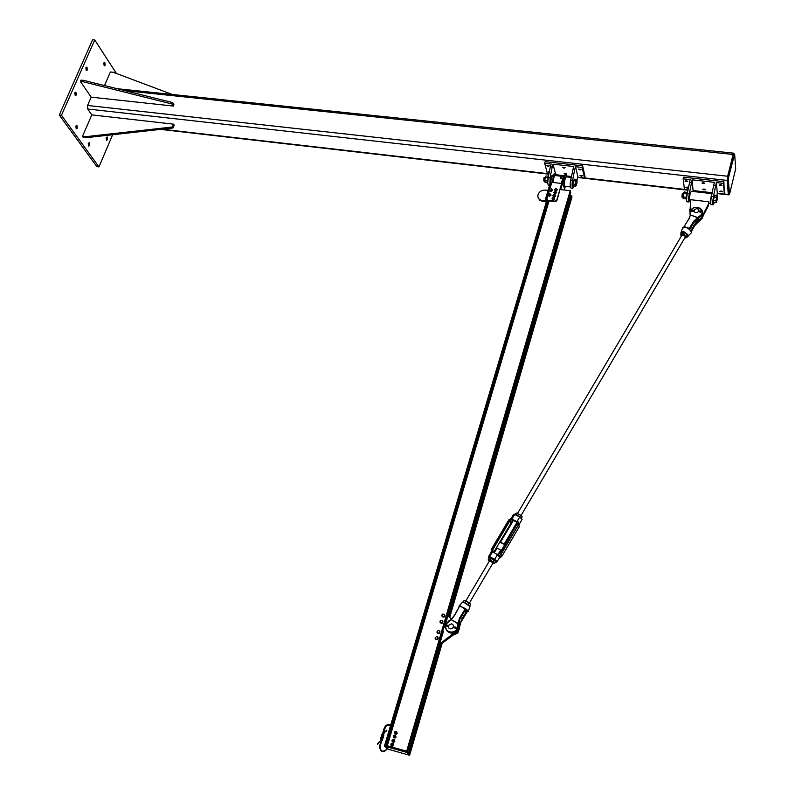 <?xml version="1.0" encoding="UTF-8"?>
<svg xmlns="http://www.w3.org/2000/svg" width="795" height="795" viewBox="0 0 795 795"><rect width="100%" height="100%" fill="white"/><g stroke="black" fill="none" stroke-linecap="round" stroke-linejoin="round"><path stroke-width="1.19" d="M105.188 65.16L104.205 65.826L103.777 62.994L104.771 62.318L105.188 65.16M76.32 94.973L75.247 95.678L74.809 92.806L75.893 92.101L76.32 94.973M89.755 145.386L88.682 146.111L88.305 143.378L89.378 142.653L89.755 145.386M77.334 128.134L76.24 128.86L75.843 126.057L76.926 125.332L77.334 128.134M87.331 69.95L86.297 70.636L85.86 67.754L86.894 67.068L87.331 69.95M107.504 139.642L106.48 140.347L106.123 137.664L107.136 136.949L107.504 139.642M61.463 115.285L98.968 166.91L96.871 166.642L59.277 115.027L92.578 39.75L94.744 39.949L61.463 115.285L59.277 115.027M116.418 73.478L94.744 39.949M98.968 166.91L112.642 134.723M733.874 153.952L733.755 153.187L733.109 154.459L727.673 176.252L727.177 180.425L728.299 194.457L728.866 194.179M91.793 114.897L82.471 136.392L85.333 136.74L172.426 127.001L173.588 124.169L91.793 114.897L87.688 109.014L87.569 105.457L91.177 97.169L173.31 106.043L172.078 104.016L83.346 81.805L80.444 81.507L91.177 97.169M735.713 168.689L734.64 154.031L728.727 176.778L728.359 179.909L729.522 194.258L735.713 168.689M728.637 194.149L727.336 179.799L727.713 176.659L733.139 154.876L733.626 153.922L734.52 154.011M172.306 94.476L113.208 72.275L110.376 71.997L104.503 85.552M80.444 81.507L81.06 80.116L83.952 80.414L172.654 102.595L173.896 104.622L173.31 106.043M172.654 102.595L172.078 104.016M83.952 80.414L83.346 81.805M173.588 124.169L174.204 125.153L173.042 127.985L86.029 137.694L83.167 137.356L82.471 136.392M172.426 127.001L173.042 127.985M85.333 136.74L86.029 137.694M549.027 185.454L548.451 185.384C547.616 184.112 547.536 181.459 548.222 177.414L550.339 166.791L552.207 167L550.09 177.633L549.842 184.609M550.339 166.791L551.183 163.979L544.674 163.253L545.161 161.653L582.606 165.847L585.021 176.43L584.554 178.03L578.015 177.275L575.679 182.661L575.828 185.642L577.031 182.959L577.061 180.386M555.457 173.548L553.042 164.187L552.207 167M571.396 176.51L566.497 175.953M563.754 175.635L556.252 174.771M553.042 164.187L573.642 166.513L570.701 180.028C570.015 184.092 570.055 186.765 570.84 188.027L571.396 188.097M565.583 174.512L564.122 173.638L566.686 173.946L565.583 174.512M564.023 168.202L562.552 167.318L565.126 167.626L564.023 168.202M574.626 186L572.718 188.256C571.933 186.984 571.893 184.311 572.589 180.246L574.706 169.544L572.817 169.335M574.706 169.544L575.53 166.721L578.015 177.275M575.53 166.721L582.139 167.467L584.554 178.03M579.962 170.011L578.502 169.126L581.095 169.424L579.962 170.011M581.433 176.331L579.972 175.466L582.546 175.755L581.433 176.331M548.212 166.413L546.741 165.519L549.295 165.847L548.212 166.413M549.196 172.535L548.411 171.829L549.444 171.263M548.918 173.926L547.467 173.757L544.674 163.253M582.139 167.467L582.606 165.847M556.739 200.181L561.668 183.476L556.878 200.698L556.739 200.181L554.97 201.234L555.099 201.751L556.878 200.698M546.96 199.803L548.053 200.887L555.099 201.751M551.899 182.323L553.598 176.599L555.765 173.698L556.401 175.685M563.367 176.49L555.417 175.576C554.234 175.705 553.489 178.001 553.181 182.482M546.821 199.217L546.155 199.138L546.871 198.969L551.819 182.323L561.668 183.476M546.155 199.138L551.114 182.492L551.819 182.323M551.213 182.373L550.458 182.284L545.469 199.267L546.274 202.178M551.114 182.492L550.488 182.413M565.364 186.328L564.281 190.035M560.723 189.608L563.894 177.792L566.03 174.88L566.646 176.868L571.227 177.404M570.343 186.696L570.87 179.173M555.168 173.628L554.373 173.539L552.197 176.43L550.458 182.284M552.614 175.238C551.303 175.606 550.567 178.1 550.398 182.721M546.175 201.831L542.707 201.383L542.488 200.618C539.109 199.923 537.579 198.054 537.917 195.004C539.08 191.645 541.653 190.005 545.628 190.094L548.113 190.393M538.106 197.528L539.636 200.111L542.707 201.383M545.748 201.016L542.488 200.618M561.727 183.734L562.264 184.052M560.147 189.121L560.684 189.429M548.053 200.887L546.871 198.969M547.914 200.37L554.97 201.234M546.831 199.426L545.469 199.267M565.444 174.811L562.959 177.683L561.26 183.426M560.236 178.438L561.022 178.875L561.419 178.04L560.674 178.756L560.306 178.13L560.684 178.656L561.419 178.04M560.793 177.384L560.594 178.199L560.445 177.484M561.161 177.901L560.376 178.12M560.992 177.683L560.336 177.623L561.012 177.712M544.645 181.697L545.35 176.599M548.471 176.192L546.056 175.914L544.605 179.034L545.102 182.522L547.775 182.84M547.616 181.508L547.636 180.157M547.854 178.646L548.212 177.374M544.615 180.723L547.308 181.041M545.092 177.404L547.785 177.722M548.262 177.235L547.755 182.343M576.276 185.464L575.61 186.109L573.235 185.831L572.798 184.023L574.209 179.173L576.594 179.451L577.011 180.217M544.128 177.404L543.681 180.634M543.989 180.942L543.879 178.01L545.042 177.245M575.61 186.109L575.669 180.962L576.594 179.451M572.798 184.023L575.183 184.301M573.284 180.684L575.669 180.962M557.156 189.399L556.808 190.929L555.556 191.188L554.662 189.916L555.149 188.892L556.391 188.634L554.662 189.916M556.679 190.422L556.043 190.502L556.907 189.856L556.808 190.929M555.427 190.681L555.029 190.244L556.043 190.502L555.556 191.188M556.291 192.629L555.566 193.99L554.344 193.871L554.254 191.903L556.103 192.092L555.298 191.535L553.837 192.38M555.437 193.483L554.801 193.374L555.854 193.006L555.566 193.99M554.204 193.364L554.006 192.817L554.801 193.374L554.344 193.871M555.337 195.858L554.91 196.246L555.119 195.322L555.476 196.365L554.016 197.2L552.863 195.679L553.698 194.805L554.93 194.894L552.863 195.679M554.503 196.743L553.877 196.643L554.91 196.246L554.642 197.239M553.27 196.643L553.052 196.107L553.877 196.643L553.399 197.15M554.513 198.432L554.105 199.942L552.843 200.141L551.998 198.83L552.545 197.816L553.807 197.617L551.998 198.83M553.966 199.436L553.32 199.485L554.224 198.879L554.105 199.942M552.714 199.644L552.336 199.187L553.32 199.485L552.843 200.141M550.557 194.566L549.862 195.371M549.981 195.809L548.868 195.769L548.689 194.04L549.295 195.302L548.351 194.487M549.583 193.662L550.349 194.099L548.689 194.04L549.583 193.662M551.849 189.051L551.899 189.985L550.448 190.363L551.859 189.468L551.342 188.832L551.969 189.488L551.541 190.73M551.541 190.72L549.961 190.244M550.359 194.129L550.905 195.292C549.663 196.613 548.798 196.524 548.312 195.033L548.421 194.755M550.935 194.845L550.955 195.451L548.341 195.58M551.919 189.299L552.356 190.403C551.114 191.724 550.249 191.645 549.762 190.144L549.931 189.776M552.386 189.965L552.406 190.571L549.792 190.701M549.941 190.482L552.008 190.234M552.108 190.253L549.941 189.916M551.959 189.458L552.137 190.174M548.49 195.361L550.577 195.123M550.667 195.133L548.461 194.894M550.418 194.248L550.687 195.063M716.722 195.679L717.319 193.324L716.335 182.562L713.463 196.613C712.727 200.837 712.578 203.58 713.026 204.852L714.457 202.447M711.376 204.653L711.008 204.613C710.561 203.341 710.7 200.598 711.436 196.375L714.308 182.333L692.137 179.839L693.151 191.476M715.589 185.513L713.562 185.275M712.131 192.728L693.389 190.571M703.337 182.512L704.787 183.337L702.055 183.168L703.337 182.512M704.022 188.971L705.453 189.786L702.74 189.617L704.022 188.971M689.921 201.036L688.917 202C688.42 200.728 688.53 197.995 689.255 193.801L692.137 179.839M687.953 189.945L684.495 189.548L683.144 178.835L690.139 179.62L687.258 193.573C686.532 197.756 686.423 200.489 686.93 201.761L687.327 201.811M689.374 182.542L691.382 182.77M688.251 188.375L685.846 187.67L687.099 187.034L688.4 187.61M686.314 180.584L687.764 181.419L685.052 181.24L686.314 180.584M721.085 190.919L722.516 191.734L719.773 191.575L721.085 190.919M720.518 184.45L721.959 185.275L719.207 185.116L720.518 184.45M716.335 182.562L723.44 183.367L723.867 181.677L683.581 177.166L683.144 178.835M723.44 183.367L724.344 194.139L723.867 181.677M724.344 194.139L717.319 193.324M708.266 204.494L708.941 201.831L708.405 205.826L708.266 204.494L702.671 215.365L697.404 218.754M708.405 205.826L702.184 217.532L699.411 219.45L695.943 220.006M690.12 214.471L690.03 212.822M690.03 212.682L690.04 211.351M690.05 210.794L690.06 210.198M690.07 209.612L690.845 199.704L708.941 201.831M710.77 203.57L710.66 203.48C710.283 201.006 710.68 197.905 711.853 194.189M711.952 193.652L691.362 191.277C689.881 193.255 689.285 196.494 689.573 200.986L689.871 201.026M689.424 197.746L689.941 194.338M690.13 193.513L689.364 198.581M716.563 202.149L713.532 202.337L713.354 200.499L714.625 195.441L717.458 196.305M682.349 193.503L681.911 197.081M682.06 197.13L682.16 194.119L682.647 193.245L683.462 193.334M716.096 202.645L717.358 199.346L717.378 196.226L716.275 201.751L715.917 200.797L717.189 195.739M713.354 200.499L715.917 200.797M713.9 197.041L716.474 197.339M682.985 198.174L683.839 192.46M687.258 192.609L684.356 191.933L683.054 195.202L683.283 198.78L686.294 198.75M687.476 192.44L686.174 199.118M686.224 197.836L686.333 196.256M686.542 194.924L686.91 193.433M683.044 196.941L685.946 197.279M683.581 193.513L686.482 193.851M571.973 197.061L571.714 195.898L570.78 195.779L448.34 616.105L570.78 195.779M409.216 753.571L409.912 754.197M570.581 196.445L569.498 196.315M570.74 192.072L570.214 190.74L560.167 189.538M387.274 745.75L548.997 200.996L387.274 745.75L407.438 751.841M384.73 745.124L385.853 745.362L547.715 200.807M439.059 643.662L439.834 644.715L440.221 643.403L439.963 644.874M448.052 616.036L447.396 615.072M442.765 630.952L443.441 631.29L440.152 642.569L439.466 642.231M439.357 642.628L441.732 643.582L455.754 633.218L458.218 628.1M445.329 626.102C446.631 632.651 450.278 634.162 456.26 630.654L458.119 625.943L457.86 623.31L460.007 618.212L458.407 626.371L456.559 631.091L441.175 642.827L440.152 642.569M457.652 626.907L457.602 628.626M445.439 624.403L447.893 616.006L451.54 618.977M445.319 624.82L445.091 625.625M444.932 626.152L444.624 627.195L443.908 627.026M458.059 627.007L457.711 626.053M443.958 626.857L444.624 627.195M447.893 616.006L447.217 615.658M438.701 644.864L439.873 645.162M441.175 642.827L441.732 643.582M443.073 616.781L441.97 616.075L443.073 616.781L444.286 616.165L443.073 616.781M441.672 615.439L442.09 614.764L441.97 616.075L441.672 615.439M442.557 614.147L443.302 614.147L442.09 614.764L442.557 614.147M444.405 614.853L444.286 616.165L444.405 614.853L443.302 614.147L444.405 614.853M444.097 614.207L444.753 615.559M444.942 615.827L443.868 616.85M444.047 617.119L442.328 616.791M441.692 622.863L440.41 622.525L441.692 622.863L442.676 621.919L441.692 622.863M439.913 622.018L440.122 621.243L440.41 622.525L439.913 622.018L440.957 623.101M440.37 620.547L441.106 620.309L440.122 621.243L440.37 620.547M442.388 620.647L442.676 621.919L442.388 620.647L441.106 620.309L442.388 620.647M442.467 622.694L442.934 621.213M442.656 622.962L441.146 623.36M439.486 630.992L439.635 632.303L439.486 630.992L438.254 630.514L439.486 630.992M439.347 633.058L438.542 633.138L439.635 632.303L439.536 633.317L437.985 633.555L436.882 632.095L438.254 630.514L437.171 631.349L437.32 632.661L438.542 633.138L437.797 633.297L436.882 632.095M439.536 633.317L439.963 631.618M437.757 638.614L436.594 639.329L437.757 638.614L437.757 637.272L437.757 638.614M435.839 639.399L435.431 638.713L436.594 639.329L436.038 639.657L437.399 639.329M435.064 638.097L435.431 637.381L435.431 638.713L435.064 638.097M436.594 636.666L437.757 637.272L436.594 636.666L435.431 637.381L436.594 636.666M438.174 637.958L437.399 636.656M438.363 638.216L437.588 639.587M702.77 215.197L702.154 218.367L694.681 225.611L691.421 231.504M694.621 225.72L697.771 221.129M691.143 210.099C695.993 202.993 707.451 211.748 699.202 216.29L693.846 221.099L689.305 228.314L686.989 227.827L689.444 229.228L691.6 232.557L690.537 233.71M697.294 217.383L690.527 214.928L697.145 217.621M690.527 214.928L688.679 219.251M690.289 211.301L690.08 215.197M699.401 217.442L694.174 222.193M697.493 218.695L694.254 222.063L694.174 221.348L697.503 217.9L701.727 214.501C705.513 208.767 694.75 204.325 690.974 210.019C694.731 204.265 705.483 208.707 701.727 214.501L701.806 215.216L699.471 217.403L699.202 216.29M681.275 231.822L682.17 229.069L683.68 227.38M683.263 227.499L684.008 227.092M684.525 227.41L686.304 227.569L684.078 226.794M686.363 227.499L685.101 226.804M693.846 221.099L689.603 228.831L694.234 222.103L689.603 228.821L689.802 229.825M689.603 228.821L688.957 229.129M688.192 228.602L689.195 228.721L688.619 228.92M688.609 219.37L684.068 226.565L684.972 227.42M457.86 623.31L457.711 625.864C458.218 633.973 444.634 634.172 445.597 626.062M468.136 611.653L468.384 611.136L466.079 609.099L462.779 607.38L465.075 609.109L459.629 617.983L457.86 623.28L451.133 619.623L457.691 623.578M454.502 615.231L450.964 619.494L454.502 615.241L459.56 606.158L454.71 615.31L450.964 619.921M451.103 619.633L448.837 620.885L445.677 624.562L450.745 619.663L448.837 620.885M459.629 617.983L465.075 609.109L465.81 609.338C468.245 611.156 468.742 611.941 467.311 611.693L467.46 611.723M464.21 607.996L465.423 609.586L466.079 609.099M462.253 615.141L465.244 610.063M458.427 625.188L459.103 625.546L459.391 627.831L459.162 625.198L459.5 625.675L461.448 620.398L459.162 625.198L458.447 624.82M459.242 606.734L459.709 605.681L458.963 606.068M460.365 605.949L459.768 606.227L462.094 607.012L460.146 606.058M462.71 607.45L463.962 608.423M459.391 605.611L462.243 602.451C461.965 601.755 462.958 601.984 465.224 603.147L469.954 606.575L468.384 611.136L467.092 611.832M467.241 611.584L466.446 610.928L467.043 612.1M465.532 609.487L460.295 618.649M466.784 611.713L466.446 612.389L466.784 611.713M461.001 606.277L459.57 606.138L454.71 615.31M459.55 625.357L461.448 620.398L466.446 612.389L461.448 620.398L457.841 632.959L453.339 635.006M698.775 211.877L699.073 211.023M693.836 210.814L691.441 210.923L693.916 211.41M696.897 208.499L698.745 209.552L698.726 211.47C695.695 213.448 694.164 212.891 694.115 209.81L696.897 208.499M453.567 627.702L453.716 626.907M451.53 623.797L448.3 625.496C448.41 628.954 449.97 629.719 452.971 627.792C453.885 625.913 453.408 624.582 451.53 623.797M444.793 623.946L446.552 625.178L444.793 623.946L570.76 192.002L444.803 623.946L448.271 625.595L446.552 625.178M453.488 627.066L455.783 627.086L455.545 628.159L454.988 627.99L455.545 628.159M448.161 626.003L446.313 625.556L444.554 626.122L448.122 626.331M446.313 625.556L444.554 626.122M456.708 627.424L456.648 628.438L453.359 627.603M444.475 625.784L446.392 625.456L444.584 624.075M446.383 625.963L448.122 626.381L444.624 626.182M444.524 624.155L407.517 751.822L444.683 624.373L446.253 625.476M456.37 627.653L455.267 627.762M455.644 628.1L455.048 627.553L455.863 627.354L456.27 628.05L455.644 628.1M689.762 209.502L693.856 210.546L689.742 209.473L691.521 210.297M698.994 211.132L700.683 210.923L699.997 211.748L700.594 211.758M691.421 210.576L689.732 211.271M701.746 211.47L700.455 212.166L698.885 211.649M689.672 210.943L691.491 210.486L689.613 209.562M689.752 211.391L689.663 210.874M689.563 209.622L690.954 210.605M701.329 211.549L700.484 211.579M489.601 557.275L489.641 556.719L488.329 557.096L489.024 558.338L488.418 557.265L489.601 557.275L494.411 559.809C497.004 561.777 497.362 562.572 495.484 562.184L495.633 562.224M494.411 559.809L494.679 559.372L489.641 556.719L492.453 551.949L491.141 552.306L488.657 556.53M516.859 513.123L521.55 515.856L520.715 515.21L516.899 521.729L517.177 524.044L499.767 553.558L496.895 554.383L499.757 553.558L497.501 554.592L498.415 556.172L500.194 556.58L500.562 557.643L499.32 558.06M497.501 554.592L494.679 559.372L497.203 561.648L495.484 562.184M522.037 519.165L519.831 516.74L514.633 514.454L519.682 517.008L522.126 519.344L521.749 520M516.899 521.729L518.509 522.086L519.155 526.986L501.754 556.53M519.155 526.986L518.668 522.444M511.265 518.4L511.851 519.155L514.633 514.454L513.252 514.961L511.225 518.38M464.916 600.533L470.153 603.723M469.636 605.959L470.56 604.399L467.45 601.666L464.051 600.583L463.187 602.044M464.519 602.56L465.125 602.848M467.51 604.26L468.156 604.717M465.701 600.911L464.747 602.521M468.961 602.819L468.007 604.438M492.89 563.198L493.765 563.456L493.864 562.771L494.738 563.387L495.673 561.807L492.642 559.044L490.157 557.981L495.206 561.002M493.079 562.88L489.511 560.684M488.716 560.425L488.259 559.64L489.968 559.889L493.208 561.757L493.864 562.771L488.995 559.958L489.362 561.071M490.157 557.981L489.193 558.06L488.259 559.64M494.738 563.387L493.765 563.456M490.903 558.299L489.968 559.889M494.152 560.177L493.208 561.757M685.181 237.258L684.972 235.986L682.1 234.923M684.793 237.904L685.628 237.934L686.274 236.771L684.276 234.942L681.613 234.267L680.967 235.419L681.404 236.055M681.385 236.085L680.619 234.257L682.816 233.929L685.926 235.608L686.83 237.596L684.773 237.944M686.83 237.596L687.655 236.204L687.307 235.032L685.3 233.193L682.647 232.528L681.444 232.856L680.619 234.257M685.926 235.608L686.751 234.207M682.816 233.929L683.64 232.528M521.46 518.072L522.156 516.889L521.609 515.935M520.715 515.21L516.7 513.103L515.707 513.212L515.051 514.315M516.353 514.971L516.979 515.289M517.475 513.371L516.561 514.921M691.352 226.804L691.62 226.247M501.248 542.389L504.04 544.307L500.373 542.448L501.248 542.389M500.611 550.11L497.094 548.003L494.331 552.664M386.698 730.207L386.817 730.734L386.698 730.207M377.456 743.772L380.408 740.821M392.253 744.309C390.911 743.941 390.911 743.941 392.253 744.309M392.452 744.398L390.892 743.961L392.452 744.398M394.648 736.21C393.316 735.832 393.316 735.832 394.648 736.21M394.847 736.289L393.356 735.703L395.045 736.22M392.66 744.766L392.442 743.862M392.472 743.991L392.621 744.736M392.034 743.414C393.197 745.263 392.839 745.66 390.951 744.607M391.11 745.66L392.641 746.207L393.674 745.173L393.177 743.603L393.495 745.004L392.462 746.038L391.11 745.66L390.862 744.15M391.647 743.345L393.177 743.603M395.045 736.677L394.837 735.773M394.867 735.892L395.016 736.647M394.439 735.315C395.582 737.174 395.214 737.571 393.356 736.498M393.505 737.561L395.036 738.108L396.059 737.084L395.572 735.504L395.88 736.905L394.857 737.929L393.505 737.561L393.257 736.051M394.052 735.236L395.572 735.504M393.376 740.523C392.034 740.155 392.034 740.155 393.376 740.523M393.565 740.612L392.015 740.175L393.565 740.612M395.761 732.433C394.429 732.066 394.429 732.066 395.761 732.433M395.96 732.513L394.469 731.927L396.168 732.453M393.773 740.99L393.555 740.085M393.595 740.205L393.744 740.96M393.157 739.628C394.31 741.487 393.952 741.884 392.074 740.821M392.233 741.874L393.754 742.421L394.787 741.397L394.29 739.817L394.608 741.218L393.575 742.252L392.233 741.874L391.985 740.374M392.77 739.559L394.29 739.817M396.158 732.91L395.96 732.006M395.99 732.125L396.129 732.881M395.562 731.549C396.685 733.407 396.317 733.805 394.469 732.722M394.628 733.795L396.149 734.341L397.172 733.308L396.685 731.738L396.993 733.139L395.97 734.163L394.628 733.795L394.38 732.284M395.175 731.47L396.685 731.738M733.109 154.459L124.895 90.65M727.673 176.252L87.569 105.457M727.177 180.425L87.688 109.014M728.299 194.457L724.384 194M684.475 189.409L584.593 177.901M547.437 173.618L162.031 129.217M734.153 154.985L733.139 154.876M728.727 176.778L727.713 176.659M728.359 179.909L727.336 179.799M729.462 193.95L728.449 193.831M548.222 177.414L550.09 177.633M572.589 180.246L570.701 180.028M566.259 176.788L565.98 176.063L566.308 176.778C565.404 172.117 562.284 182.403 563.397 186.308L564.937 186.318M565.295 186.318L564.569 185.613C564.341 180.763 565.026 177.842 566.616 176.868M552.585 175.307L550.915 180.733M553.598 176.599L552.197 176.43M563.894 177.792L562.959 177.683M713.463 196.613L711.436 196.375M687.258 193.573L689.255 193.801M703.009 216.339L702.86 215.028M409.932 754.167L442.189 643.244L409.912 754.236L406.96 751.325M449.781 617.149L571.983 196.991L449.781 617.149M409.395 753.65L441.444 643.513M449.274 616.622L571.714 195.898M409.107 753.422L441.126 643.433M449.006 616.344L571.456 195.739M408.67 752.994L440.589 643.384M448.519 616.155L570.979 195.679M408.511 752.835L440.39 643.403L408.511 752.835M406.98 751.305L570.482 190.889M386.996 748.572L384.81 746.237L406.682 752.328L384.81 746.157L385.128 745.163L406.662 751.186L570.214 190.74M387.314 745.76L549.037 201.006M386.638 745.581L548.421 200.926M386.37 745.511L548.172 200.897M386.042 745.412L547.884 200.857L386.042 745.412M385.764 745.322L547.646 200.777M384.75 745.144L547.149 200.39M546.96 199.863L384.75 745.084L546.96 199.873M455.217 632.442L455.754 633.218M695.794 220.155L697.533 220.791L694.254 224.697L691.173 231.067L694.591 224.905L694.681 225.611L699.759 220.583M702.114 217.999L702.373 217.313M698.01 220.94L702.065 217.671L699.819 220.573L699.56 219.44L697.791 220.573L696.251 220.016M690.358 213.09L690.567 211.241M690.06 213.298L690.09 215.127M687.327 236.761L688.649 235.757L684.475 231.981C682.021 231.216 680.838 231.524 680.927 232.885L681.126 233.392M691.501 231.971L689.871 229.695M681.146 233.362C680.888 231.951 681.961 231.613 684.386 232.339C688.003 234.197 688.987 235.658 687.347 236.731M688.51 228.066L687.009 227.738M688.897 219.291L690.378 215.167M702.412 211.967L701.806 215.216L697.732 218.536M701.766 214.849L702.144 213.607M694.254 224.697L690.915 230.709M460.563 606.605L462.064 607.102M458.407 626.371L457.711 625.864M445.866 624.701L448.917 621.074M465.164 609.189L460.007 618.212L456.559 631.091C452.852 634.013 449.513 633.774 446.561 630.375M464.538 611.266L466.109 612.11L461.11 620.12M469.895 606.496L465.423 603.017C472.528 607.648 469 605.76 469.954 606.575L469.805 607.002M467.033 612.1L461.736 620.825M465.145 610.232L466.446 610.928L466.446 612.389M454.094 634.45L457.552 632.532L459.689 628.259M458.993 627.752L458.009 631.25L455.197 633.635M446.373 625.337L448.211 625.784M455.088 627.682L453.428 627.275M455.038 628.06L453.359 627.653L456.598 628.368L455.783 627.086L455.197 627.275M455.147 627.464L455.803 627.255M691.461 210.397L693.846 210.625M700.107 211.42L698.954 211.311M700.514 212.205L701.667 211.798L700.723 210.933M700.147 211.241L700.763 211.013M700.027 211.897L701.677 211.907L700.137 211.152M693.896 211.271L691.451 211.033M493.238 552.088L496.895 554.383M496.676 562.204L500.194 556.58M500.92 556.232L499.866 557.126L500.93 556.232M516.75 524.163L516.114 523.835L516.74 524.173M512.864 521.311L512.298 519.86L509.615 520.188L492.204 549.613L493.208 552.078L492.632 549.931L510.032 520.506L511.026 523.05L493.715 552.336L492.632 549.941L510.042 520.516L510.43 520.059L511.414 522.603L512.318 522.236L510.996 523.09M516.959 523.776L516.223 521.858L516.879 523.945M512.457 519.364L512.298 519.86L516.223 521.858L516.382 521.361L512.457 519.364L509.615 520.188L511.851 519.155M497.163 554.155L498.833 554.105M492.453 551.949L492.194 549.613L492.97 552.326M499.469 553.459L517.167 524.034L516.382 521.361M498.415 556.172L500.999 554.513L499.767 553.558L517.167 524.034M491.171 552.376L491.3 549.444L492.194 549.613L509.605 520.178L508.701 520.049L491.38 549.315M500.055 556.47L499.737 555.745L518.4 524.988L500.989 554.493L501.824 556.411L499.31 558.07M511.324 518.37L508.79 519.91M518.429 521.947L518.39 524.968L517.177 524.044M387.861 748.125L387.066 747.856M381.839 740.463L380.03 746.535L379.513 746.386L380.03 746.535C380.566 751.514 382.793 752.428 386.708 749.268L387.543 748.632L387.095 747.866M406.593 752.378L409.395 755.22L387.423 748.969M384.71 745.193L384.442 746.088L385.088 745.213L406.633 751.235L406.354 752.269L406.672 751.186L409.912 754.236L409.634 755.18L406.682 752.328L409.634 755.19L409.912 754.236M384.81 746.237L406.354 752.269M407.537 751.742L408.133 751.851L407.557 751.692M383.349 733.537L383.866 733.676L382.971 734.789M379.513 746.386L379.513 746.386C380.566 752.527 383.25 753.282 387.543 748.632L387.712 748.055M384.243 728.011L384.76 728.15L384.243 728.001L382.276 734.6M381.829 740.503L380.616 740.135M377.565 744.299L381.123 740.304M380.586 740.234L381.799 740.592M380.219 739.946L380.924 737.591L382.981 738.167L380.944 737.531M381.769 737.73L381.123 740.195L380.199 740.006L381.034 740.175M382.236 740.632L381.103 740.155L381.858 737.72M381.123 740.195L382.256 740.582L382.961 738.227M381.371 737.601L381.461 737.094L382.723 737.492M381.848 734.53L382.673 734.689M381.491 737.223L382.703 737.581M383.13 737.621L383.856 735.216M381.123 736.935L381.819 734.59L382.663 734.719L382.017 737.184L382.723 734.739M733.606 153.167L117.094 88.702M728.389 194.864L717.249 193.583M712.082 192.986L693.319 190.83M687.904 190.204L577.935 177.523M571.347 176.758L566.557 176.212M563.635 175.874L556.301 175.029M548.868 174.165L160.501 129.386M729.522 194.258L728.518 194.139M549.564 185.513L548.451 185.384M572.718 188.256L570.84 188.027M570.383 186.924L564.877 186.268L563.923 187.123L564.947 186.278M560.236 177.941L561.181 177.633M544.515 181.002L543.81 180.922M711.008 204.613L713.026 204.852M686.93 201.761L688.917 202M702.82 216.677L702.671 215.365M710.66 203.48L709.051 203.291M690.477 201.095L689.573 200.986M682.865 197.23L681.931 197.12M456.598 632.472L456.062 631.687M683.491 227.36L682.617 227.758M687.297 236.811L691.6 232.557L689.593 229.208M680.927 232.885L681.096 233.452M459.232 606.744L458.934 606.237M465.204 609.208L465.86 609.477M459.5 625.675L457.841 632.959M455.783 627.086L456.648 628.438L455.446 628.487M689.752 211.42L693.896 211.301M514.991 514.276L519.831 516.73L522.126 519.344L519.185 524.352M513.659 514.305L514.872 514.246M681.782 235.409L517.585 513.322M513.391 520.417L500.512 542.2M691.64 226.317L689.742 229.526M685.459 236.781L521.093 515.399M516.641 522.941L504.04 544.307M489.551 560.763L465.87 600.851M500.761 549.872L498.127 554.324M493.218 562.651L469.408 602.998M386.668 730.217L383.359 733.507M386.817 730.734L384.432 732.463L383.478 734.958M382.584 737.969L382.733 737.452M379.523 746.366L381.332 740.304M382.077 737.8L382.226 737.293M390.723 724.98C387.751 723.967 385.595 724.97 384.243 727.981M390.564 725.517L388.179 725.11L385.645 726.521L382.783 734.749M380.417 740.801L380.626 740.105"/></g></svg>
